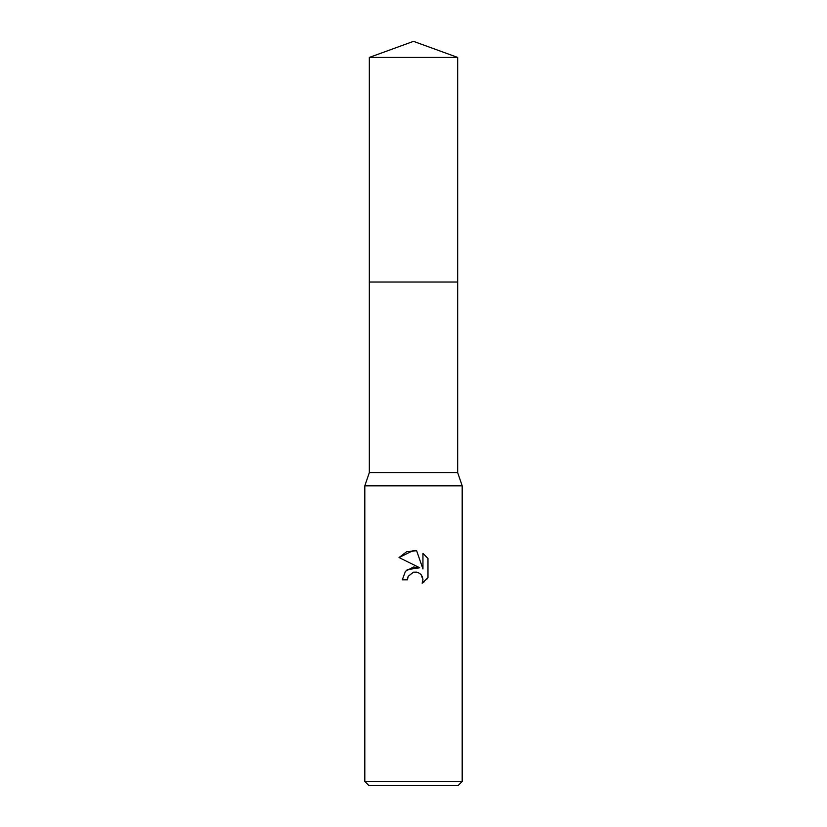 <?xml version="1.0" encoding="UTF-8"?>
<svg xmlns="http://www.w3.org/2000/svg" width="827" height="827" viewBox="0 0 827 827"><rect width="100%" height="100%" fill="white"/><g stroke="black" fill="none" stroke-linecap="round" stroke-linejoin="round"><path stroke-width="1.24" d="M369.328 57.425L457.672 57.425L413.5 41.35L369.328 57.425L369.328 472.63L457.672 472.63L462.19 485.842L462.19 781.474L364.81 781.474L368.976 785.65L458.024 785.65L462.19 781.474M369.328 472.63L364.81 485.842L462.19 485.842M413.5 572.16L408.238 576.264L407.411 579.799L402.304 579.799L405.468 571.261L413.5 567.002L419.702 567.756L399.027 557.563L413.5 550.431L416.643 550.772L422.948 568.945L422.948 553.377L427.972 558.452L427.972 577.659L422.152 583.231L422.969 579.748L422.38 576.77L420.695 574.248L418.173 572.563L413.5 572.16L416.632 572.108M407.411 579.799L407.938 576.946M416.643 550.772L406.801 551.63L399.027 557.563M427.972 558.452L422.948 553.377M419.702 567.756L407.142 569.669M408.238 576.264L413.459 572.17M421.17 574.775L422.969 579.748L422.152 583.231L424.096 581.898M427.011 578.993L427.972 577.659M369.328 282.028L457.672 282.028L457.672 472.63M457.672 57.425L457.672 282.028M364.81 485.842L364.81 781.474"/></g></svg>
